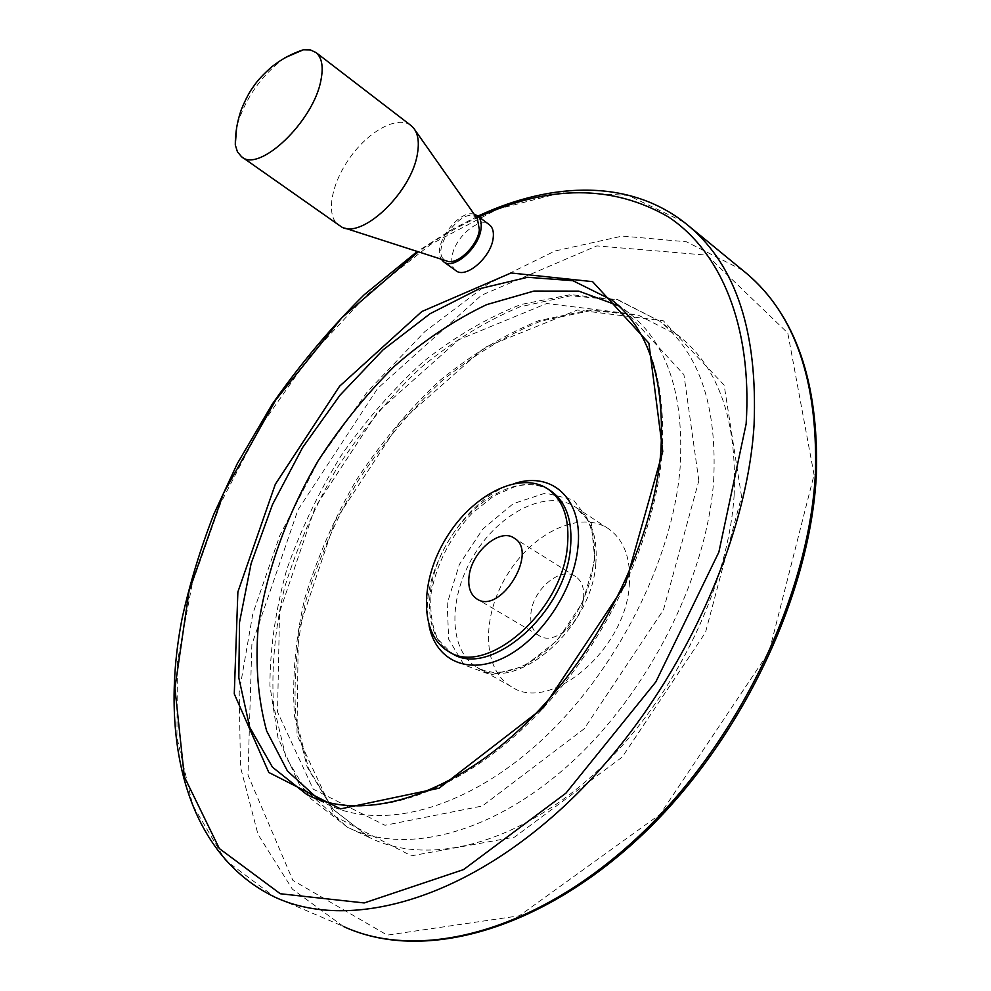 <?xml version="1.0" encoding="UTF-8"?>
<svg xmlns="http://www.w3.org/2000/svg" width="991" height="991" viewBox="0 0 991 991"><rect width="100%" height="100%" fill="white"/><g stroke="black" fill="none" stroke-linecap="round" stroke-linejoin="round"><path stroke-width="0.74" stroke-dasharray="4.96 3.72" d="M284.974 57.713C261.166 75.452 245.062 98.456 236.663 126.687M583.55 598.428C584.43 588.171 581.791 580.875 575.635 576.551C561.079 565.849 533.059 589.05 530.953 613.082C529.888 623.698 532.613 631.217 539.129 635.665C553.511 646.021 581.779 622.596 583.55 598.428M410.77 125.362C397.428 115.365 368.962 130.886 350.096 157.433C331.019 183.831 325.395 215.666 338.761 225.378M629.273 585.681C631.193 559.135 624.342 540.219 608.734 528.921C580.676 509.696 533.146 532.291 507.442 574.446C481.267 616.291 481.998 669.495 511.319 686.652C549.361 713.57 625.358 650.455 629.273 585.681M455.773 270.543C452.354 267.793 451.116 263.197 452.032 256.768C454.274 237.939 479.223 216.224 489.269 224.684M318.978 799.712L326.349 803.775C380.049 831.238 464.544 810.712 540.33 741.417C616.018 672.245 672.48 560.708 680.086 468.136C684.422 395.322 667.488 343.679 629.285 313.218L618.706 305.86M474.144 214.205C458.548 209.089 431.791 245.879 441.305 259.208M477.427 218.875C464.568 201.52 426.539 253.262 446.47 260.881M595.777 564.35C597.982 537.568 591.354 518.578 575.895 507.38C548.134 488.328 500.529 511.641 474.466 554.378C447.92 596.817 448.031 650.418 477.067 667.414C514.651 694.196 591.169 629.719 595.777 564.35M594.873 560.15L591.317 523.595L573.43 499.86L545.471 493.072L513.227 503.688L482.728 529.107L459.353 564.486L447.201 603.531L448.688 639.269L464.048 664.899L490.941 674.859L524.363 666.299L557.413 640.285L582.795 602.094L594.873 560.15M698.841 480.722L683.926 374.672L627.613 313.478L546.735 303.506L458.672 339.789L377.794 411.847L315.188 507.194L279.536 612.277L277.542 712.021L313.181 789.121L384.966 825.292L482.357 805.993L584.17 728.806L663.462 609.874L698.841 480.722M713.631 481.192C717.373 406.36 699.398 353.019 659.709 321.195L618.322 300.162L570.618 295.752L519.804 306.863C485.342 321.282 452.02 341.808 419.862 368.466C389.005 397.936 361.343 431.196 336.878 468.235C314.704 506.723 297.275 546.487 284.59 587.502C274.978 628.505 271.299 667.884 273.541 705.642L285.854 756.876L310.567 798.511L347.271 827.126C403.696 855.654 491.796 834.856 570.358 763.466C648.82 692.201 706.682 576.948 713.631 481.192M734.108 495.748C737.378 421.311 719.045 368.082 679.095 336.048L637.498 314.754L589.657 309.972L538.77 320.638C504.295 334.723 471.01 354.939 438.914 381.262C408.156 410.398 380.631 443.349 356.326 480.078C334.339 518.293 317.132 557.784 304.708 598.576C295.368 639.356 291.961 678.55 294.513 716.159L307.26 767.257L332.381 808.829L369.42 837.506C426.241 866.184 514.379 845.98 592.544 775.495C670.61 705.121 727.753 590.958 734.108 495.748M741.565 496.689L724.148 385.152L663.338 320.787L577.357 310.034L484.611 347.482L400.042 422.116L335.008 521.068L298.341 630.511L296.978 734.963L335.131 816.522L411.352 855.828L514.577 837.098L622.237 757.074L705.493 632.469L741.565 496.689M814.069 474.8L787.783 333.038L706.781 255.158L596.867 245.892L481.415 295.281L377.67 388.398L297.932 509.919L251.863 644.534L247.985 775.086L292.853 880.38L387.233 935.12L519.395 915.783L660.167 814.268L769.152 651.62L814.069 474.8M742.606 270.184L686.379 241.767L622.323 236.069L554.948 251.008L488.092 283.847L424.829 331.626L367.673 391.383L318.743 460.233L279.896 535.338L252.829 613.726L239.19 692.189L240.491 767.108L257.97 834.323L292.345 889.125L343.394 926.436L352.449 930.227M683.815 221.984L628.257 195.388L564.734 191.858L497.742 209.076L431.048 244.17L367.711 294.054L310.208 355.732L260.621 426.279L220.807 502.833L192.502 582.423L177.364 661.864L176.955 737.515L192.65 805.163L225.291 860.077L274.829 897.103L343.394 926.436M478.926 216.918C458.387 226.32 438.183 237.951 418.313 251.801M306.739 794.497C360.08 821.799 444.513 800.753 520.622 730.677C596.632 660.737 653.701 548.283 661.839 455.265C666.596 382.105 649.997 330.399 612.042 300.124L629.285 313.218M515.506 483.212C465.064 496.169 417.31 574.78 429.053 625.631M549.869 490.31C521.91 472.645 474.825 497.135 448.985 540.169C422.699 582.919 422.612 636.135 451.165 652.883L437.774 639.133C431.878 626.362 429.685 610.803 431.221 592.457C436.981 563.086 450.533 536.763 471.852 513.462L493.989 495.834L514.787 486.68L522.74 485.082C533.195 483.98 542.238 485.714 549.844 490.285M575.635 576.551L514.23 538.138M539.129 635.665L477.228 599.146M608.734 528.921L575.895 507.38L586.424 518.603C589.695 522.319 596.879 543.018 594.005 561.265L591.738 574.842L587.725 588.778L582.039 602.689L574.817 616.167L566.27 628.864L556.632 640.421L546.177 650.53L535.19 658.928L524.016 665.395L513.016 669.805L502.536 672.096L492.936 672.332L484.426 670.696L477.067 667.414L511.319 686.652M659.709 321.195L617.938 299.728L570.605 294.661L520.894 304.497C487.361 317.677 454.881 336.705 423.442 361.554C393.167 389.129 365.753 420.444 341.214 455.501C318.743 492.069 300.583 530.098 286.733 569.614C275.684 609.304 270.072 647.941 269.899 685.549L278.013 737.899L299.542 784.996L347.271 827.126L369.42 837.506L333.286 809.511L308.535 768.545L295.851 717.695C293.311 680.086 296.73 640.83 306.108 599.927C318.582 558.998 335.85 519.371 357.912 481.019C382.303 444.141 409.927 411.092 440.784 381.845C472.98 355.435 506.302 335.193 540.764 321.109L591.404 310.493L638.526 315.237L679.095 336.048L659.709 321.195M477.885 216.125L452.243 229.33L417.298 251.466M311.335 796.665L326.349 803.775M448.056 651.137L449.418 651.905M414.82 129.784L413.755 128.26M344.732 228.066L341.833 227.137"/><path stroke-width="1.49" d="M236.663 126.687L235.288 144.909L237.444 151.846L241.494 156.665C258.961 173.437 313.924 121.249 321.01 79.813C323.537 66.62 321.877 57.54 316.03 52.56L310.394 49.934L303.333 49.798L284.974 57.713M469.09 576.105C471.691 551.69 499.972 527.596 514.23 538.138C539.129 552.037 499.935 615.498 476.733 598.849C470.353 594.476 467.802 586.883 469.09 576.105M241.965 156.999L341.833 227.137C362.917 238.893 412.293 191.325 417.533 153.072C419.304 142.159 418.053 133.896 413.755 128.26L410.77 125.362M489.269 224.684L489.504 224.858C492.762 227.546 493.976 231.993 493.159 238.224C491.102 257.387 465.473 279.338 455.773 270.543L443.782 261.884M618.706 305.86L578.781 291.119L533.889 291.069L486.68 304.621C454.869 319.771 424.173 340.247 394.604 366.075C366.249 394.344 340.768 425.907 318.173 460.753C286.808 514.552 265.823 572.587 258.019 628.851C255.294 665.741 258.168 699.782 266.653 730.974L287.415 770.961L318.978 799.712M567.409 546.289C569.837 519.309 563.408 500.257 548.097 489.145C520.585 470.267 472.942 494.175 446.569 537.419C419.726 580.354 419.304 634.277 448.056 651.137C485.243 677.782 562.207 612.153 567.409 546.289M441.305 259.208L443.547 261.711C453.172 270.469 478.839 248.345 480.982 229.132C481.837 222.888 480.635 218.429 477.402 215.765L474.144 214.205M344.732 228.066L446.47 260.881C456.405 266.059 477.501 246.325 479.371 229.862L477.427 218.875L414.82 129.784M343.394 926.436C417.694 961.121 532.947 933.795 635.157 839.65C737.254 745.74 810.155 594.253 815.506 471.059C817.513 379.776 794.559 313.912 746.632 273.479L742.606 270.184M417.298 251.466L364.341 294.612C330.833 327.674 300.149 364.168 272.302 404.08L237.283 463.652L213.845 514.143C200.516 548.481 189.999 582.931 182.294 617.504C158.585 737.304 185.305 853.833 274.829 897.103C347.568 931.218 462.772 901.649 566.703 803.812C670.535 706.224 746.434 550.216 754.077 424.904C757.756 332.121 736.102 265.91 689.104 226.27L683.815 221.984M418.313 251.801L341.957 317.628L275.845 399.819L223.743 492.824L189.046 590.983L174.936 688.051L184.338 776.783L219.345 848.556L280.292 893.746L364.217 902.95L463.577 869.578L565.923 793.172L655.819 681.919L718.871 552.111L746.136 423.925C752.516 325.135 720.308 251.107 668.231 216.806C612.475 184.685 549.373 184.722 478.926 216.918M662.768 451.487L648.882 343.146L592.606 281.655L511.059 272.971L421.869 311.508L339.566 386.242L275.3 484.302L237.877 591.961L234.272 693.886L268.809 772.46L340.52 808.904L439.149 788.167L543.316 707.735L625.296 584.529L662.768 451.487M306.739 794.497C357.887 821.143 442.11 801.025 518.739 730.268C595.195 659.833 652.697 546.301 660.749 453.06C665.159 379.999 648.919 329.012 612.042 300.124L572.885 280.688L527.559 277.294L479.049 288.852L430.094 313.701L383.059 349.873L339.975 395.223L302.627 447.498L272.55 504.407L251.119 563.532L239.537 622.274L238.819 677.844L249.695 727.221L272.463 767.17L306.739 794.497L311.335 796.665M429.053 625.631C435.73 660.192 467.702 675.54 503.936 657.69C540.145 640.186 573.269 591.342 577.79 548.519C583.761 500.282 553.151 471.27 515.506 483.212M449.418 651.905L451.165 652.883C488.39 679.541 565.304 614.036 570.444 548.221C572.86 521.266 566.406 502.226 551.07 491.09L549.869 490.31M303.333 49.798C292.035 53.464 281.543 59.113 271.868 66.744C263.358 74.201 257.264 80.767 253.585 86.428C249.67 91.494 245.595 99.199 241.346 109.555C237.233 121.224 235.214 133.029 235.301 144.971M316.03 52.56L411.228 125.708M477.885 216.125C552.978 180.994 632.754 178.764 689.104 226.27L746.632 273.479C795.414 314.989 818.677 381.485 816.435 472.98C811.034 593.646 741.404 740.797 642.552 834.571C543.601 928.394 429.76 960.366 352.449 930.227M548.097 489.145L549.844 490.285M477.402 215.765L489.504 224.858"/></g></svg>
